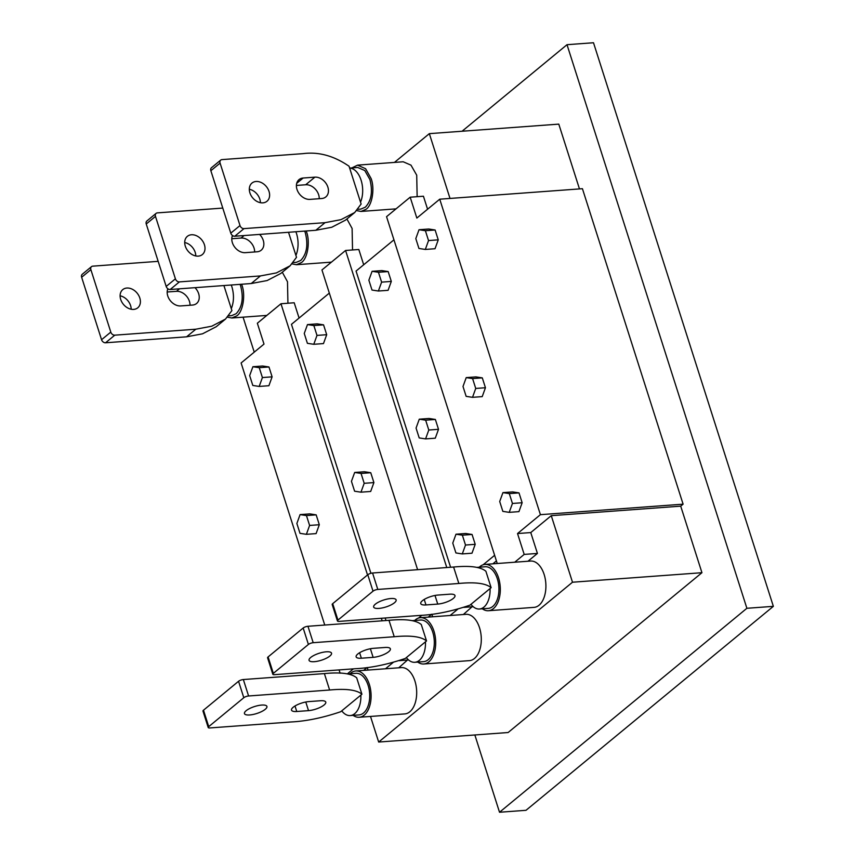 <?xml version="1.0" encoding="UTF-8"?>
<svg xmlns="http://www.w3.org/2000/svg" width="855" height="855" viewBox="0 0 855 855"><rect width="100%" height="100%" fill="white"/><g stroke="black" fill="none" stroke-linecap="round" stroke-linejoin="round"><path stroke-width="1.28" d="M319.225 198.702A11.788 8.86 50.5 0 0 318.648 194.748A11.788 8.86 50.5 0 0 305.673 184.766L314.907 177.156L303.13 178.022A11.788 8.86 50.5 0 0 299.036 179.603A11.788 8.86 50.5 0 0 298.096 191.969A11.788 8.86 50.5 0 0 309.948 199.386L321.715 198.52A11.788 8.86 50.5 0 0 325.808 196.939A11.788 8.86 50.5 0 0 327.871 187.138A11.788 8.86 50.5 0 0 314.907 177.156M260.39 202.688A11.788 8.86 50.5 0 0 259.802 199.076A11.788 8.86 50.5 0 0 249.318 189.254M269.036 191.467A11.788 8.86 50.5 0 0 251.969 183.066A11.788 8.86 50.5 0 0 249.906 192.867A11.788 8.86 50.5 0 0 266.974 201.267A11.788 8.86 50.5 0 0 269.036 191.467M357.999 209.304L360.831 209.09L365.331 207.188C371.412 200.743 372.94 191.531 369.916 179.539L364.764 170.508L357.764 167.484L349.642 168.082M360.521 202.154A20.862 12.141 -94.2 0 0 361.088 180.181A20.862 12.141 -94.2 0 0 349.652 168.114L361.12 204.024L354.718 212.521L340.974 219.66L325.039 222.663L244.006 228.616A3.623 2.725 -129.5 0 1 240.009 225.549L220.088 163.113A3.623 2.725 -129.5 0 1 220.718 160.099A3.623 2.725 -129.5 0 1 221.979 159.607L303.012 153.643C318.52 151.602 333.867 155.792 349.054 166.233L349.652 168.114M417.144 196.682L416.716 175.19L410.977 165.143L403.197 161.777L357.593 165.133L351.843 167.922M356.791 210.64L361.002 211.442L366.015 209.325C372.171 205.382 374.96 188.581 371.113 178.545L365.598 168.713L357.593 165.133M240.009 225.549L230.786 233.159A3.623 2.725 50.5 0 0 234.772 236.237L315.805 230.273L325.039 222.663M354.718 212.521L345.495 220.13L331.74 227.27L315.805 230.273M220.718 160.099L211.495 167.708A3.623 2.725 50.5 0 0 210.854 170.722L220.088 163.113M230.786 233.159L210.854 170.722M296.396 185.45L305.673 184.766M316.168 514.86L306.453 515.576L300.084 514.603L309.799 513.887L316.168 514.86L319.31 524.724L316.094 533.606L306.379 534.322L309.606 525.44L319.31 524.724M300.084 514.603L296.867 523.484L300.009 533.349L306.379 534.322M309.606 525.44L306.453 515.576M388.17 271.569L378.455 272.285L372.085 271.313L381.8 270.597L388.17 271.569L391.312 281.423L388.085 290.315L378.38 291.021L381.608 282.139L391.312 281.423M372.085 271.313L368.868 280.194L372.011 290.048L378.38 291.021M381.608 282.139L378.455 272.285M120.106 295.809A11.788 8.86 -129.5 0 1 130.591 305.62A11.788 8.86 -129.5 0 1 131.178 309.232M120.694 299.421A11.788 8.86 -129.5 0 1 122.757 289.621A11.788 8.86 -129.5 0 1 139.814 298.01A11.788 8.86 -129.5 0 1 137.762 307.811A11.788 8.86 -129.5 0 1 120.694 299.421M167.185 291.993L176.461 291.32A11.788 8.86 -129.5 0 1 189.425 301.291A11.788 8.86 -129.5 0 1 190.013 305.246M194.972 287.675A11.788 8.86 -129.5 0 1 198.659 293.682A11.788 8.86 -129.5 0 1 196.597 303.482A11.788 8.86 -129.5 0 1 192.503 305.064L180.736 305.93A11.788 8.86 -129.5 0 1 170.038 300.319A11.788 8.86 -129.5 0 1 167.879 288.766M228.787 315.848L231.609 315.645L236.108 313.732C242.2 307.298 243.728 298.074 240.693 286.083L240.084 284.362M231.267 285.014L231.876 286.735C234.163 294.59 233.971 301.911 231.299 308.698L231.897 310.579L225.506 319.075L211.751 326.204L195.827 329.207L114.784 335.171A3.623 2.725 -129.5 0 1 110.797 332.103L101.563 339.713A3.623 2.725 50.5 0 0 105.56 342.78L186.593 336.817L202.528 333.813L216.272 326.685L225.506 319.075M287.921 303.236L287.494 281.744L282.3 272.243M227.569 317.184L231.791 317.996L236.792 315.869C242.948 311.936 245.738 295.125 241.901 285.089L241.612 284.245M81.642 277.266L90.876 269.656A3.623 2.725 -129.5 0 1 91.506 266.642L82.272 274.252A3.623 2.725 50.5 0 0 81.642 277.266L101.563 339.713M91.506 266.642A3.623 2.725 -129.5 0 1 92.767 266.161L158.164 261.341M90.876 269.656L110.797 332.103M223.914 285.549L231.299 308.698M435.11 229.995L425.395 230.711L419.025 229.728L428.74 229.012L435.11 229.995L438.252 239.849L435.024 248.73L425.32 249.446L428.537 240.565L438.252 239.849M419.025 229.728L415.808 238.62L418.95 248.474L425.32 249.446M428.537 240.565L425.395 230.711M499.705 501.511L502.847 511.376L509.217 512.348L512.444 503.467L509.302 493.602L502.932 492.63L499.705 501.511M509.217 512.348L518.932 511.632L522.149 502.751L512.444 503.467M509.302 493.602L519.006 492.886L512.637 491.914L502.932 492.63M519.006 492.886L522.149 502.751M359.613 652.718L361.366 658.222A11.788 3.655 -17.7 0 1 356.14 656.864A11.788 3.655 -17.7 0 1 361.43 651.734A11.788 3.655 -17.7 0 1 373.368 648.325L385.135 647.459A11.788 3.655 -17.7 0 1 390.372 648.827A11.788 3.655 -17.7 0 1 388.694 651.702A11.788 3.655 -17.7 0 1 373.133 657.356L370.386 648.742M329.859 656.042A11.788 3.655 -17.7 0 1 317.707 661.193A11.788 3.655 -17.7 0 1 309.061 660.327A11.788 3.655 -17.7 0 1 310.739 657.442A11.788 3.655 -17.7 0 1 322.88 652.29A11.788 3.655 -17.7 0 1 331.526 653.156A11.788 3.655 -17.7 0 1 329.859 656.042M414.825 662.294A20.862 12.141 -94.2 0 0 425.469 641.827L406.349 657.591A20.862 12.141 -94.2 0 0 414.825 662.294L423.642 661.642A20.862 12.141 -94.2 0 0 432.726 632.091A20.862 12.141 -94.2 0 0 420.585 620.035L412.559 620.623M417.732 662.08A23.224 13.52 -94.2 0 0 423.824 663.993L469.427 660.637A23.224 13.52 -94.2 0 0 479.527 627.741A23.224 13.52 -94.2 0 0 466.018 614.328L420.414 617.684A23.224 13.52 -94.2 0 0 414.664 620.473M423.824 663.993A23.224 13.52 -94.2 0 0 433.934 631.097A23.224 13.52 -94.2 0 0 420.414 617.684M303.172 628.008L308.409 644.446A3.623 1.122 -17.7 0 1 313.197 642.704L394.23 636.74C410.528 635.169 421.291 636.569 426.527 640.951L421.28 624.524C416.043 620.142 405.281 618.742 388.993 620.313L307.96 626.277A3.623 1.122 162.3 0 0 303.172 628.008L268.096 656.929A3.623 1.122 162.3 0 0 267.583 657.816L272.82 674.253A3.623 1.122 -17.7 0 1 273.344 673.366L268.096 656.929M414.012 620.88A20.862 12.141 -94.2 0 0 413.104 620.709M406.349 657.591L405.302 658.457C387.368 664.538 370.76 667.958 355.466 668.706L274.434 674.67A3.623 1.122 -17.7 0 1 272.82 674.253M308.409 644.446L273.344 673.366M361.366 658.222L373.133 657.356M426.527 640.951L425.469 641.827M463.004 386.492L466.146 396.357L472.516 397.329L475.733 388.448L472.591 378.583L466.221 377.611L463.004 386.492M472.516 397.329L482.22 396.613L485.448 387.732L475.733 388.448M472.591 378.583L482.295 377.867L475.925 376.895L466.221 377.611M482.295 377.867L485.448 387.732M304.262 333.461L307.405 343.325L313.774 344.298L316.991 335.416L313.849 325.552L307.479 324.579L304.262 333.461M313.774 344.298L323.479 343.582L326.706 334.7L316.991 335.416M313.849 325.552L323.553 324.847L317.194 323.863L307.479 324.579M323.553 324.847L326.706 334.7M268.972 366.977L259.257 367.693L252.898 366.72L262.603 366.004L268.972 366.977L272.114 376.841L268.898 385.723L259.183 386.439L262.41 377.557L272.114 376.841M252.898 366.72L249.671 375.602L252.813 385.466L259.183 386.439M262.41 377.557L259.257 367.693M424.219 599.441L425.972 604.945A11.788 3.655 -17.7 0 1 420.746 603.587A11.788 3.655 -17.7 0 1 426.036 598.457A11.788 3.655 -17.7 0 1 437.974 595.059L449.741 594.193A11.788 3.655 -17.7 0 1 454.978 595.55A11.788 3.655 -17.7 0 1 453.31 598.436A11.788 3.655 -17.7 0 1 437.749 604.079L434.992 595.465M394.465 602.764A11.788 3.655 -17.7 0 1 382.324 607.916A11.788 3.655 -17.7 0 1 373.667 607.05A11.788 3.655 -17.7 0 1 375.345 604.164A11.788 3.655 -17.7 0 1 387.486 599.013A11.788 3.655 -17.7 0 1 396.132 599.879A11.788 3.655 -17.7 0 1 394.465 602.764M479.431 609.017A20.862 12.141 -94.2 0 0 490.075 588.55L470.966 604.314A20.862 12.141 -94.2 0 0 479.431 609.017L488.258 608.375A20.862 12.141 -94.2 0 0 497.343 578.814A20.862 12.141 -94.2 0 0 485.191 566.758L477.165 567.357M482.338 608.803A23.224 13.52 -94.2 0 0 488.429 610.727L534.033 607.371A23.224 13.52 -94.2 0 0 544.143 574.475A23.224 13.52 -94.2 0 0 530.624 561.051L485.02 564.407A23.224 13.52 -94.2 0 0 479.27 567.196M488.429 610.727A23.224 13.52 -94.2 0 0 498.54 577.82A23.224 13.52 -94.2 0 0 485.02 564.407M367.778 574.742L373.015 591.168A3.623 1.122 -17.7 0 1 377.803 589.437L458.846 583.473C475.134 581.902 485.897 583.302 491.133 587.684L485.886 571.247C480.649 566.865 469.887 565.465 453.599 567.036L372.566 573A3.623 1.122 162.3 0 0 367.778 574.742L332.702 603.662A3.623 1.122 162.3 0 0 332.189 604.549L337.436 620.976A3.623 1.122 -17.7 0 1 337.949 620.089L332.702 603.662M478.618 567.602A20.862 12.141 -94.2 0 0 477.721 567.442M470.966 604.314L469.908 605.18C451.985 611.272 435.377 614.681 420.072 615.429L339.04 621.393A3.623 1.122 -17.7 0 1 337.436 620.976M373.015 591.168L337.949 620.089M425.972 604.945L437.749 604.079M491.133 587.684L490.075 588.55M254.619 251.979A11.788 8.86 50.5 0 0 254.031 248.014A11.788 8.86 50.5 0 0 241.067 238.043L244.092 235.542M232.485 235.499A11.788 8.86 50.5 0 0 234.644 247.042A11.788 8.86 50.5 0 0 245.342 252.663L257.109 251.787A11.788 8.86 50.5 0 0 261.203 250.205A11.788 8.86 50.5 0 0 263.265 240.405A11.788 8.86 50.5 0 0 259.578 234.409M195.784 255.955A11.788 8.86 50.5 0 0 195.197 252.353A11.788 8.86 50.5 0 0 184.712 242.531M204.42 244.733A11.788 8.86 50.5 0 0 187.363 236.343A11.788 8.86 50.5 0 0 185.3 246.144A11.788 8.86 50.5 0 0 202.368 254.534A11.788 8.86 50.5 0 0 204.42 244.733M293.393 262.571L296.225 262.367L300.725 260.454C306.806 254.021 308.334 244.808 305.31 232.806L304.701 231.085M290.112 265.798L276.357 272.927L260.433 275.93L179.4 281.894A3.623 2.725 -129.5 0 1 175.403 278.826L166.18 286.436A3.623 2.725 50.5 0 0 170.166 289.503L251.199 283.539L267.134 280.547L280.889 273.408L290.112 265.798L296.514 257.302L295.905 255.421A20.862 12.141 -94.2 0 0 296.482 233.458A20.862 12.141 -94.2 0 0 295.873 231.737M352.538 249.959L352.11 228.467L346.906 218.966M292.175 263.906L296.396 264.719L301.398 262.592C307.565 258.659 310.354 241.858 306.507 231.823L306.218 230.978M288.52 232.282L295.905 255.421M175.403 278.826L155.482 216.39A3.623 2.725 -129.5 0 1 156.112 213.365A3.623 2.725 -129.5 0 1 157.373 212.884L222.781 208.075M156.112 213.365L146.878 220.985A3.623 2.725 50.5 0 0 146.248 223.999L155.482 216.39M166.18 286.436L146.248 223.999M231.791 238.727L241.067 238.043M370.749 472.719L361.045 473.435L354.675 472.462L364.38 471.746L370.749 472.719L373.902 482.583L370.675 491.465L360.97 492.181L364.187 483.299L373.902 482.583M354.675 472.462L351.448 481.344L354.601 491.208L360.97 492.181M364.187 483.299L361.045 473.435M295.007 705.995L296.76 711.499A11.788 3.655 -17.7 0 1 291.523 710.131A11.788 3.655 -17.7 0 1 296.813 705.001A11.788 3.655 -17.7 0 1 308.762 701.602L320.529 700.737A11.788 3.655 -17.7 0 1 325.766 702.105A11.788 3.655 -17.7 0 1 324.088 704.98A11.788 3.655 -17.7 0 1 308.527 710.633L305.78 702.008M265.253 709.308A11.788 3.655 -17.7 0 1 253.101 714.47A11.788 3.655 -17.7 0 1 244.455 713.594A11.788 3.655 -17.7 0 1 246.122 710.719A11.788 3.655 -17.7 0 1 258.274 705.557A11.788 3.655 -17.7 0 1 266.92 706.433A11.788 3.655 -17.7 0 1 265.253 709.308M350.219 715.571A20.862 12.141 -94.2 0 0 360.863 695.094L341.744 710.858A20.862 12.141 -94.2 0 0 350.219 715.571L359.036 714.919A20.862 12.141 -94.2 0 0 368.12 685.357A20.862 12.141 -94.2 0 0 355.979 673.312L347.953 673.9M353.115 715.357A23.224 13.52 -94.2 0 0 359.218 717.27L404.81 713.914A23.224 13.52 -94.2 0 0 414.921 681.018A23.224 13.52 -94.2 0 0 401.412 667.605L355.808 670.961A23.224 13.52 -94.2 0 0 350.058 673.74M359.218 717.27A23.224 13.52 -94.2 0 0 369.328 684.374A23.224 13.52 -94.2 0 0 355.808 670.961M238.556 681.285L243.803 697.723A3.623 1.122 -17.7 0 1 248.591 695.981L329.624 690.017C345.922 688.446 356.685 689.846 361.922 694.228L356.674 677.791C351.437 673.419 340.675 672.009 324.387 673.59L243.344 679.543A3.623 1.122 162.3 0 0 238.556 681.285L203.49 710.206A3.623 1.122 162.3 0 0 202.977 711.093L208.214 727.52A3.623 1.122 -17.7 0 1 208.727 726.643L203.49 710.206M349.406 674.146A20.862 12.141 -94.2 0 0 348.498 673.986M341.744 710.858L340.685 711.734C322.763 717.815 306.154 721.235 290.86 721.983L209.828 727.947A3.623 1.122 -17.7 0 1 208.214 727.52M243.803 697.723L208.727 726.643M296.76 711.499L308.527 710.633M361.922 694.228L360.863 695.094M452.765 543.096L455.918 552.95L462.288 553.922L465.505 545.041L462.363 535.177L455.993 534.204L452.765 543.096M462.288 553.922L471.992 553.206L475.209 544.325L465.505 545.041M462.363 535.177L472.067 534.471L465.697 533.488L455.993 534.204M472.067 534.471L475.209 544.325M416.064 428.077L419.207 437.931L425.576 438.904L428.793 430.022L425.651 420.168L419.281 419.185L416.064 428.077M425.576 438.904L435.281 438.188L438.508 429.306L428.793 430.022M425.651 420.168L435.366 419.452L428.996 418.469L419.281 419.185M435.366 419.452L438.508 429.306M462.063 131.243L567.015 44.695L593.498 42.75L773.358 606.345L526.007 810.305L499.523 812.25L746.885 608.29L773.358 606.345M474.856 734.969L499.523 812.25M567.015 44.695L746.885 608.29M683.102 504.172L582.426 188.699L439.737 199.194L540.413 514.667L683.102 504.172L680.708 506.149L701.944 572.7L508.127 732.521L378.669 742.044L572.497 582.223L701.944 572.7M579.466 188.912L558.785 124.125L429.338 133.647L394.444 162.418M378.669 742.044L370.504 716.437M363.642 670.384L367.116 667.509M353.425 668.856L347.408 673.815M367.522 574.945L280.974 303.749L257.344 323.233L264.003 344.095L241.11 362.969L324.75 625.037M339.072 669.914L340.119 673.206M254.245 352.142L243.077 317.162M429.338 133.647L450.008 198.435M497.247 563.509L386.556 216.678L410.186 197.195L416.845 218.068L439.737 199.194M540.413 514.667L517.532 533.541L530.763 532.569L551.261 515.672L680.708 506.149M551.261 515.672L572.497 582.223M527.952 561.254L537.432 553.442L530.763 532.569M492.854 563.83L496.413 560.901M463.346 614.521L472.665 606.227M428.248 617.107L431.722 614.243M398.74 667.798L408.059 659.504M368.035 670.053L367.212 667.499M393.193 662.422L385.498 668.77M381.351 618.283L382.164 620.816M299.079 318.039L294.205 302.766L280.974 303.749M363.696 264.772L358.822 249.5L345.58 250.472L321.95 269.956L417.603 569.687M427.575 209.219L423.428 196.222L410.186 197.195M517.532 533.541L524.19 554.414L514.71 562.227M524.19 554.414L537.432 553.442M494.628 555.301L483.128 564.781M446.77 567.538L345.58 250.472M472.815 606.708L463.838 607.371M393.941 239.828L356.065 271.056L450.596 567.26M450.104 615.493L457.799 609.155M431.818 614.221L432.641 616.786M421.868 615.29L418.523 618.058M408.209 659.985L399.232 660.648M329.335 293.094L291.459 324.334L370.91 573.299M385.178 618.005L385.99 620.538M244.006 228.616L234.772 236.237M303.13 178.022L296.706 183.323M186.593 336.817L195.827 329.207M114.784 335.171L105.56 342.78M176.461 291.32L179.486 288.819M168.424 289.108L167.495 289.866M394.23 636.74L388.993 620.313M307.96 626.277L313.197 642.704M458.846 583.473L453.599 567.036M372.566 573L377.803 589.437M251.199 283.539L260.433 275.93M179.4 281.894L170.166 289.503M233.03 235.83L232.1 236.6M329.624 690.017L324.387 673.59M243.344 679.543L248.591 695.981M396.036 208.866L361.002 211.442M266.813 315.42L231.791 317.996M331.43 262.143L296.396 264.719"/></g></svg>

